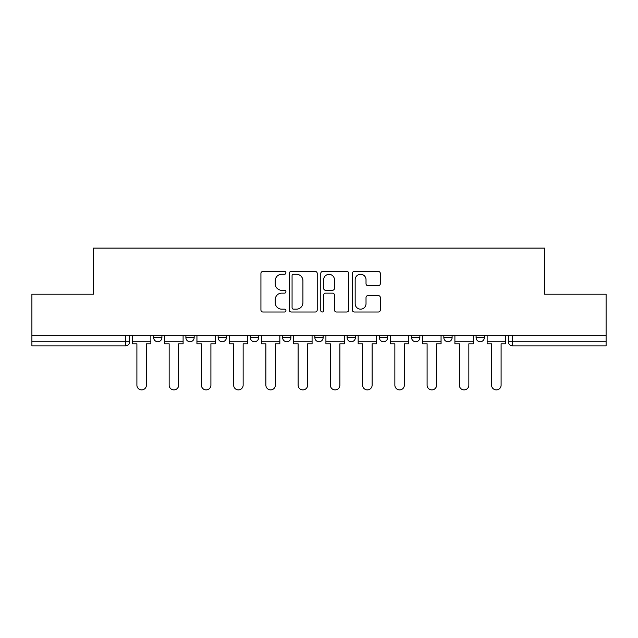 <?xml version="1.0" encoding="UTF-8"?>
<svg xmlns="http://www.w3.org/2000/svg" width="638" height="638" viewBox="0 0 638 638"><rect width="100%" height="100%" fill="white"/><g stroke="black" fill="none" stroke-linecap="round" stroke-linejoin="round"><path stroke-width="0.96" d="M285.928 272.849A1.42 1.42 0 0 0 284.508 271.429L262.952 271.429A2.026 2.026 0 0 0 260.926 273.455L260.926 309.972A2.026 2.026 0 0 0 262.952 312.006L284.508 312.006A1.42 1.42 0 0 0 285.928 310.586A1.42 1.42 0 0 0 284.508 309.167L281.717 309.167A6.492 6.492 0 0 1 275.225 302.675L275.225 299.629A6.492 6.492 0 0 1 281.717 293.137L284.508 293.137A1.42 1.42 0 0 0 285.928 291.718A1.42 1.42 0 0 0 284.508 290.298L281.717 290.298A6.492 6.492 0 0 1 275.225 283.806L275.225 280.76A6.492 6.492 0 0 1 281.717 274.268L284.508 274.268A1.42 1.42 0 0 0 285.928 272.849M411.598 335.333L411.598 337.606L419.868 337.606A4.131 4.131 0 0 1 415.737 341.737A4.131 4.131 0 0 1 411.598 337.606L411.598 335.333M347.112 335.333L347.112 337.606L355.382 337.606A4.131 4.131 0 0 1 351.243 341.737A4.131 4.131 0 0 1 347.112 337.606L347.112 335.333M314.869 335.333L314.869 337.606L323.131 337.606A4.131 4.131 0 0 1 319 341.737A4.131 4.131 0 0 1 314.869 337.606L314.869 335.333M250.375 337.606L250.375 335.333L250.375 337.606A4.131 4.131 0 0 0 254.514 341.737A4.131 4.131 0 0 1 250.375 337.606L258.645 337.606A4.131 4.131 0 0 1 254.514 341.737M185.889 337.606L185.889 335.333L185.889 337.606A4.131 4.131 0 0 0 190.02 341.737A4.131 4.131 0 0 1 185.889 337.606L194.159 337.606A4.131 4.131 0 0 1 190.02 341.737A4.131 4.131 0 0 0 194.159 337.606L194.159 335.333L194.159 337.606M378.294 285.728A2.026 2.026 0 0 0 380.32 283.703L380.32 273.455A2.026 2.026 0 0 0 378.294 271.429L354.353 271.429A2.026 2.026 0 0 0 352.328 273.455L352.328 309.972A2.026 2.026 0 0 0 354.353 312.006L378.294 312.006A2.026 2.026 0 0 0 380.32 309.972L380.32 297.603A2.026 2.026 0 0 0 378.294 295.569L368.046 295.569A2.026 2.026 0 0 0 366.021 297.603L366.021 303.736A5.431 5.431 0 0 1 360.59 309.167A5.431 5.431 0 0 1 355.167 303.736L355.167 279.699A5.431 5.431 0 0 1 360.59 274.268A5.431 5.431 0 0 1 366.021 279.699L366.021 283.703A2.026 2.026 0 0 0 368.046 285.728L378.294 285.728M31.9 335.333L31.9 294.198L93.499 294.198L93.499 248.102L544.501 248.102L544.501 294.198L606.1 294.198L606.1 335.333L31.9 335.333L31.9 341.737L129.666 341.737L129.666 335.333L129.666 341.737A4.131 4.131 0 0 1 125.534 345.868L31.9 345.868L31.9 341.737M317.222 273.455A2.026 2.026 0 0 0 315.196 271.429L291.255 271.429A2.026 2.026 0 0 0 289.229 273.455L289.229 309.972A2.026 2.026 0 0 0 291.255 312.006L315.196 312.006A2.026 2.026 0 0 0 317.222 309.972L317.222 273.455M322.804 271.429L346.745 271.429A2.026 2.026 0 0 1 348.771 273.455L348.771 309.972A2.026 2.026 0 0 1 346.745 312.006L336.497 312.006A2.026 2.026 0 0 1 334.471 309.972L334.471 295.163A2.026 2.026 0 0 0 332.438 293.137L325.643 293.137A2.026 2.026 0 0 0 323.618 295.163L323.618 310.586A1.42 1.42 0 0 1 322.198 312.006A1.42 1.42 0 0 1 320.778 310.586L320.778 273.455A2.026 2.026 0 0 1 322.804 271.429M508.334 335.333L508.334 341.737L606.1 341.737L606.1 345.868L512.466 345.868A4.131 4.131 0 0 1 508.334 341.737L508.334 335.333M606.1 335.333L606.1 341.737M484.354 335.333L484.354 337.606A4.131 4.131 0 0 1 480.223 341.737A4.131 4.131 0 0 1 476.092 337.606L484.354 337.606M476.092 335.333L476.092 337.606M452.111 335.333L452.111 337.606A4.131 4.131 0 0 1 447.98 341.737A4.131 4.131 0 0 1 443.841 337.606L452.111 337.606L452.111 335.333M443.841 335.333L443.841 337.606M419.868 335.333L419.868 337.606M387.625 335.333L387.625 337.606A4.131 4.131 0 0 1 383.486 341.737A4.131 4.131 0 0 1 379.355 337.606L387.625 337.606L387.625 335.333M379.355 335.333L379.355 337.606M355.382 337.606L355.382 335.333L355.382 337.606A4.131 4.131 0 0 1 351.243 341.737M323.131 337.606L323.131 335.333L323.131 337.606A4.131 4.131 0 0 1 319 341.737M290.888 335.333L290.888 337.606A4.131 4.131 0 0 1 286.757 341.737A4.131 4.131 0 0 1 282.618 337.606A4.131 4.131 0 0 0 286.757 341.737A4.131 4.131 0 0 0 290.888 337.606L290.888 335.333M282.618 335.333L282.618 337.606L290.888 337.606M258.645 335.333L258.645 337.606M226.402 335.333L226.402 337.606A4.131 4.131 0 0 1 222.263 341.737A4.131 4.131 0 0 1 218.132 337.606L226.402 337.606M218.132 335.333L218.132 337.606M161.908 335.333L161.908 337.606A4.131 4.131 0 0 1 157.777 341.737A4.131 4.131 0 0 1 153.646 337.606A4.131 4.131 0 0 0 157.777 341.737A4.131 4.131 0 0 0 161.908 337.606L161.908 335.333M153.646 335.333L153.646 337.606L161.908 337.606M293.488 274.268A1.42 1.42 0 0 0 292.068 275.688L292.068 307.747A1.42 1.42 0 0 0 293.488 309.167L296.431 309.167A6.492 6.492 0 0 0 302.922 302.675L302.922 280.76A6.492 6.492 0 0 0 296.431 274.268L293.488 274.268M334.471 279.795A5.431 5.431 0 0 0 329.041 274.372A5.431 5.431 0 0 0 323.618 279.795L323.618 288.264A2.026 2.026 0 0 0 325.643 290.298L332.438 290.298A2.026 2.026 0 0 0 334.471 288.264L334.471 279.795M132.457 341.737L132.457 343.802L136.899 343.802L136.899 385.145A4.753 4.753 0 0 0 141.652 389.898A4.753 4.753 0 0 0 146.413 385.145L146.413 343.802L150.855 343.802L150.855 341.737L132.457 341.737L132.457 335.333M150.855 341.737L150.855 335.333M164.7 341.737L164.7 343.802L169.15 343.802L169.15 385.145A4.753 4.753 0 0 0 173.903 389.898A4.753 4.753 0 0 0 178.656 385.145L178.656 343.802L183.098 343.802L183.098 341.737L164.7 341.737L164.7 335.333M183.098 341.737L183.098 335.333M196.943 341.737L196.943 343.802L201.393 343.802L201.393 385.145A4.753 4.753 0 0 0 206.146 389.898A4.753 4.753 0 0 0 210.899 385.145L210.899 343.802L215.341 343.802L215.341 341.737L196.943 341.737L196.943 335.333M215.341 341.737L215.341 335.333M229.194 341.737L229.194 343.802L233.636 343.802L233.636 385.145A4.753 4.753 0 0 0 238.389 389.898A4.753 4.753 0 0 0 243.142 385.145L243.142 343.802L247.584 343.802L247.584 341.737L229.194 341.737L229.194 335.333M247.584 341.737L247.584 335.333M261.436 341.737L261.436 343.802L265.879 343.802L265.879 385.145A4.753 4.753 0 0 0 270.632 389.898A4.753 4.753 0 0 0 275.385 385.145L275.385 343.802L279.835 343.802L279.835 341.737L261.436 341.737L261.436 335.333M279.835 341.737L279.835 335.333M293.679 341.737L293.679 343.802L298.121 343.802L298.121 385.145A4.753 4.753 0 0 0 302.875 389.898A4.753 4.753 0 0 0 307.636 385.145L307.636 343.802L312.078 343.802L312.078 341.737L293.679 341.737L293.679 335.333M312.078 341.737L312.078 335.333M325.922 341.737L325.922 343.802L330.364 343.802L330.364 385.145A4.753 4.753 0 0 0 335.125 389.898A4.753 4.753 0 0 0 339.879 385.145L339.879 343.802L344.321 343.802L344.321 341.737L325.922 341.737L325.922 335.333M344.321 341.737L344.321 335.333M358.165 341.737L358.165 343.802L362.615 343.802L362.615 385.145A4.753 4.753 0 0 0 367.368 389.898A4.753 4.753 0 0 0 372.121 385.145L372.121 343.802L376.564 343.802L376.564 341.737L358.165 341.737L358.165 335.333M376.564 341.737L376.564 335.333M390.416 341.737L390.416 343.802L394.858 343.802L394.858 385.145A4.753 4.753 0 0 0 399.611 389.898A4.753 4.753 0 0 0 404.364 385.145L404.364 343.802L408.806 343.802L408.806 341.737L390.416 341.737L390.416 335.333M408.806 341.737L408.806 335.333M422.659 341.737L422.659 343.802L427.101 343.802L427.101 385.145A4.753 4.753 0 0 0 431.854 389.898A4.753 4.753 0 0 0 436.607 385.145L436.607 343.802L441.057 343.802L441.057 341.737L422.659 341.737L422.659 335.333M441.057 341.737L441.057 335.333M454.902 341.737L454.902 343.802L459.344 343.802L459.344 385.145A4.753 4.753 0 0 0 464.097 389.898A4.753 4.753 0 0 0 468.85 385.145L468.85 343.802L473.3 343.802L473.3 341.737L454.902 341.737L454.902 335.333M473.3 341.737L473.3 335.333M487.145 341.737L487.145 343.802L491.587 343.802L491.587 385.145A4.753 4.753 0 0 0 496.348 389.898A4.753 4.753 0 0 0 501.101 385.145L501.101 343.802L505.543 343.802L505.543 341.737L487.145 341.737L487.145 335.333M505.543 341.737L505.543 335.333M125.534 335.333L125.534 345.868M512.466 335.333L512.466 345.868"/></g></svg>

